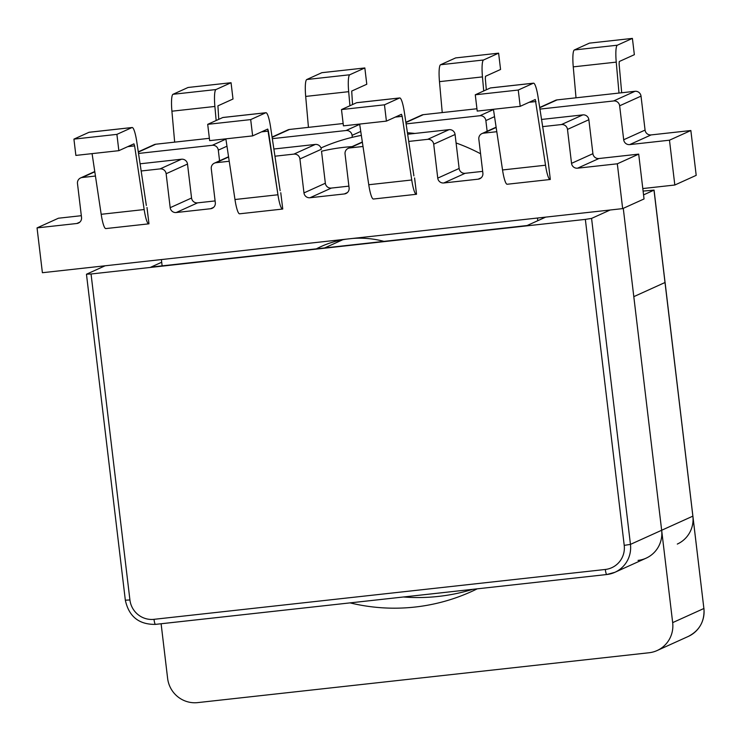 <?xml version="1.0" encoding="UTF-8"?>
<svg xmlns="http://www.w3.org/2000/svg" width="741" height="741" viewBox="0 0 741 741"><rect width="100%" height="100%" fill="white"/><g stroke="black" fill="none" stroke-linecap="round" stroke-linejoin="round"><path stroke-width="1.11" d="M154.137 144.671A5.483 5.4 65.7 0 1 155.749 144.226L209.37 138.308L155.749 144.226L138.335 152.109L155.749 144.226A5.483 5.4 65.7 0 0 154.137 144.671L138.289 151.84L154.137 144.671M287.916 129.888A5.483 5.4 65.7 0 1 289.527 129.453L343.157 123.525L289.527 129.453A5.483 5.4 65.7 0 0 287.916 129.888L272.077 137.057L287.916 129.888M421.703 115.114A5.483 5.4 65.7 0 1 423.315 114.67L476.935 108.751L423.315 114.67A5.483 5.4 65.7 0 0 421.703 115.114L405.855 122.284L421.703 115.114M555.481 100.331A5.483 5.4 65.7 0 1 557.093 99.896L635 91.291A5.483 5.4 65.7 0 1 641.021 96.126L619.643 105.796L623.69 139.753A5.483 5.4 -114.3 0 0 629.711 144.597L669.475 140.197L674.819 185.018L696.197 175.348L690.853 130.527L651.089 134.918A5.483 5.4 65.7 0 1 645.068 130.083L641.021 96.126L619.643 105.796A5.483 5.4 -114.3 0 0 613.622 100.961L539.883 109.103L613.622 100.961A5.483 5.4 -114.3 0 1 619.643 105.796L623.69 139.753A5.483 5.4 -114.3 0 0 629.711 144.597L669.475 140.197L690.853 130.527L651.089 134.918A5.483 5.4 65.7 0 1 645.068 130.083L641.021 96.126A5.483 5.4 65.7 0 0 635 91.291L613.622 100.961L635 91.291L557.093 99.896L539.68 107.769L557.093 99.896A5.483 5.4 65.7 0 0 555.481 100.331L539.643 107.501L555.481 100.331M174.663 142.142L171.912 111.206A19.173 3.131 -96.3 0 1 172.996 94.292L188.075 87.475L231.053 82.723L188.075 87.475L172.996 94.292A19.173 3.131 -96.3 0 0 171.912 111.206L174.663 142.142M218.752 119.347L217.919 105.843L232.998 99.025L231.053 82.723L215.974 89.55L231.053 82.723L232.998 99.025L217.919 105.843L218.752 119.347M138.53 153.443L212.278 145.292A5.483 5.4 -114.3 0 1 218.299 150.136L219.568 160.816L218.299 150.136A5.483 5.4 -114.3 0 0 212.278 145.292L138.53 153.443M407.43 132.759A185.732 182.99 65.7 0 1 414.867 133.445A185.732 182.99 65.7 0 0 407.43 132.759M456.095 142.976A185.732 182.99 65.7 0 1 480.576 153.776A185.732 182.99 65.7 0 0 456.095 142.976M320.973 147.968A185.732 182.99 65.7 0 1 352.308 137.317A185.732 182.99 65.7 0 1 361.349 135.39A185.732 182.99 65.7 0 0 352.308 137.317L352.077 135.353A5.483 5.4 -114.3 0 0 346.056 130.518L272.317 138.66L346.056 130.518A5.483 5.4 -114.3 0 1 352.077 135.353L352.308 137.317A185.732 182.99 65.7 0 0 320.973 147.968M642.799 188.557L674.819 185.018L696.197 175.348L690.853 130.527L669.475 140.197L674.819 185.018L642.799 188.557M487.133 131.259L485.864 120.579A5.483 5.4 -114.3 0 0 479.844 115.735L493.469 109.566L479.844 115.735L406.096 123.886L479.844 115.735A5.483 5.4 -114.3 0 1 485.864 120.579L494.534 116.652L485.864 120.579L487.133 131.259M316.453 248.8A95.876 94.459 65.7 0 1 321.233 246.475A95.876 94.459 65.7 0 1 346.362 239.139A95.876 94.459 65.7 0 0 321.233 246.475A95.876 94.459 65.7 0 0 316.453 248.8M352.494 238.463A95.876 94.459 65.7 0 1 383.894 241.353A95.876 94.459 65.7 0 0 352.494 238.463M58.428 218.225L37.05 227.895L42.394 272.716L622.662 208.619L617.318 163.798L638.696 154.128L644.04 198.949L622.662 208.619L617.318 163.798L638.696 154.128L644.04 198.949L622.662 208.619L42.394 272.716L37.05 227.895L76.805 223.504L37.05 227.895L58.428 218.225L81.325 215.696L58.428 218.225M537.799 220.698L537.475 218.03L537.799 220.698M162.131 265.852L161.381 259.572L162.131 265.852M280.765 192.716L282.756 209.008A19.173 3.131 83.7 0 1 282.59 209.055A19.173 3.131 83.7 0 0 282.756 209.008L280.765 192.716M414.599 177.933L416.535 194.235L414.571 177.942M548.377 163.159L550.322 179.452L548.377 163.159M82.214 177.497L95.441 176.034L82.214 177.497L94.811 171.801L82.214 177.497A5.483 5.4 65.7 0 0 80.602 177.942A5.483 5.4 65.7 0 1 82.214 177.497M141.17 170.986L160.112 168.892A5.483 5.4 65.7 0 1 166.132 173.727L170.189 207.684L191.558 198.014L187.51 164.057L191.558 198.014A5.483 5.4 65.7 0 0 197.578 202.858L215.103 200.922L197.578 202.858A5.483 5.4 65.7 0 1 191.558 198.014L170.189 207.684A5.483 5.4 65.7 0 0 176.21 212.528L210.592 208.73L213.593 207.369L210.592 208.73A5.483 5.4 65.7 0 0 212.204 208.286A5.483 5.4 65.7 0 1 210.592 208.73L176.21 212.528A5.483 5.4 65.7 0 1 170.189 207.684L166.132 173.727L187.51 164.057A5.483 5.4 65.7 0 0 181.489 159.222A5.483 5.4 65.7 0 1 187.51 164.057L166.132 173.727A5.483 5.4 65.7 0 0 160.112 168.892L181.489 159.222L140.086 163.798L181.489 159.222L160.112 168.892L141.17 170.986M77.481 183.527A5.483 5.4 65.7 0 1 80.602 177.942A5.483 5.4 65.7 0 0 77.481 183.527L81.538 217.484A5.483 5.4 65.7 0 1 76.805 223.504L79.815 222.143L76.805 223.504A5.483 5.4 65.7 0 0 81.538 217.484L77.481 183.527M577.554 168.188L617.318 163.798L577.554 168.188A5.483 5.4 65.7 0 1 571.533 163.353L592.911 153.683L588.863 119.727L592.911 153.683A5.483 5.4 65.7 0 0 598.932 158.518L638.696 154.128L598.932 158.518A5.483 5.4 65.7 0 1 592.911 153.683L571.533 163.353L567.486 129.397L571.533 163.353A5.483 5.4 65.7 0 0 577.554 168.188L598.932 158.518L577.554 168.188M561.465 124.553A5.483 5.4 65.7 0 1 567.486 129.397L588.863 119.727A5.483 5.4 65.7 0 0 582.843 114.883A5.483 5.4 65.7 0 1 588.863 119.727L567.486 129.397A5.483 5.4 65.7 0 0 561.465 124.553L582.843 114.883L541.439 119.458L582.843 114.883L561.465 124.553L542.514 126.646L561.465 124.553M483.558 133.167L496.794 131.703L483.558 133.167A5.483 5.4 65.7 0 0 481.946 133.602A5.483 5.4 65.7 0 1 483.558 133.167L496.155 127.461L483.558 133.167M478.834 139.188A5.483 5.4 65.7 0 1 481.946 133.602L496.118 127.193L481.946 133.602A5.483 5.4 65.7 0 0 478.834 139.188L482.882 173.144A5.483 5.4 65.7 0 1 478.158 179.174L443.776 182.971A5.483 5.4 65.7 0 1 437.755 178.127L433.707 144.171L455.076 134.501A5.483 5.4 65.7 0 0 449.055 129.666A5.483 5.4 65.7 0 1 455.076 134.501L459.133 168.457L455.076 134.501L433.707 144.171A5.483 5.4 65.7 0 0 427.687 139.336A5.483 5.4 65.7 0 1 433.707 144.171L437.755 178.127L459.133 168.457A5.483 5.4 65.7 0 0 465.153 173.301A5.483 5.4 65.7 0 1 459.133 168.457L437.755 178.127A5.483 5.4 65.7 0 0 443.776 182.971L465.153 173.301L482.669 171.366L465.153 173.301L443.776 182.971L478.158 179.174L481.168 177.812L478.158 179.174A5.483 5.4 65.7 0 0 482.882 173.144L478.834 139.188M349.78 147.941L363.007 146.477L349.78 147.941L362.377 142.244L349.78 147.941A5.483 5.4 65.7 0 0 348.168 148.385A5.483 5.4 65.7 0 1 349.78 147.941M408.736 141.429L427.687 139.336L449.055 129.666L407.652 134.241L449.055 129.666L427.687 139.336L408.736 141.429M345.056 153.971A5.483 5.4 65.7 0 1 348.168 148.385L362.33 141.976L348.168 148.385A5.483 5.4 65.7 0 0 345.056 153.971L349.104 187.927A5.483 5.4 65.7 0 1 344.38 193.947L347.381 192.586L344.38 193.947L309.988 197.745A5.483 5.4 65.7 0 1 303.967 192.91L325.345 183.24L321.529 151.247A185.732 182.99 65.7 0 1 352.068 146.616A185.732 182.99 65.7 0 0 321.529 151.247L325.345 183.24A5.483 5.4 65.7 0 0 331.366 188.075L348.891 186.139L331.366 188.075A5.483 5.4 65.7 0 1 325.345 183.24L303.967 192.91L299.92 158.954L303.967 192.91A5.483 5.4 65.7 0 0 309.988 197.745L344.38 193.947A5.483 5.4 65.7 0 0 349.104 187.927L345.056 153.971M293.899 154.109A5.483 5.4 65.7 0 1 299.92 158.954L321.298 149.284A5.483 5.4 65.7 0 0 315.277 144.439A5.483 5.4 65.7 0 1 321.298 149.284L299.92 158.954A5.483 5.4 65.7 0 0 293.899 154.109L315.277 144.439L273.874 149.015L315.277 144.439L293.899 154.109L274.948 156.203L293.899 154.109M215.992 162.724L229.228 161.26L215.992 162.724L228.589 157.018L215.992 162.724A5.483 5.4 65.7 0 0 214.381 163.159A5.483 5.4 65.7 0 1 215.992 162.724M211.268 168.744A5.483 5.4 65.7 0 1 214.381 163.159L228.552 156.749L214.381 163.159A5.483 5.4 65.7 0 0 211.268 168.744L215.316 202.701A5.483 5.4 65.7 0 1 212.204 208.286A5.483 5.4 65.7 0 0 215.316 202.701L211.268 168.744M146.977 207.499L148.969 223.791A19.173 3.131 83.7 0 1 148.811 223.838A19.173 3.131 83.7 0 0 148.969 223.791L147.005 207.499M542.921 218.373L542.81 217.437L542.921 218.373M477.213 111.085L520.201 106.334L518.255 90.041L475.277 94.783L477.213 111.085L520.201 106.334L535.298 99.507L545.524 165.215A19.173 3.131 83.7 0 0 550.155 179.498A19.173 3.131 83.7 0 0 550.322 179.452A19.173 3.131 83.7 0 1 550.155 179.498L507.177 184.25A19.173 3.131 83.7 0 1 502.537 169.958A19.173 3.131 83.7 0 0 507.177 184.25L550.155 179.498A19.173 3.131 83.7 0 1 545.524 165.215L535.298 99.507L520.201 106.334L518.255 90.041L533.335 83.214A19.173 3.131 -96.3 0 1 533.492 83.168A19.173 3.131 -96.3 0 1 538.133 97.46L548.359 163.168L538.133 97.46A19.173 3.131 -96.3 0 0 533.492 83.168A19.173 3.131 -96.3 0 0 533.335 83.214L490.347 87.966A19.173 3.131 -96.3 0 1 490.514 87.92L533.492 83.168L490.514 87.92A19.173 3.131 -96.3 0 0 490.347 87.966L475.277 94.783L477.213 111.085M493.432 109.288L502.537 169.958L545.524 165.215L502.537 169.958L493.432 109.288M411.737 179.989A19.173 3.131 83.7 0 0 416.377 194.281A19.173 3.131 83.7 0 0 416.535 194.235A19.173 3.131 83.7 0 1 416.377 194.281L373.39 199.023A19.173 3.131 83.7 0 1 368.759 184.741A19.173 3.131 83.7 0 0 373.39 199.023L416.377 194.281A19.173 3.131 83.7 0 1 411.737 179.989L402.178 116.328L411.737 179.989L368.759 184.741L411.737 179.989M343.435 125.859L386.413 121.116L384.468 104.814L341.49 109.566L343.435 125.859L386.413 121.116L401.492 114.29L402.178 116.328L401.492 114.29L386.413 121.116L384.468 104.814L399.547 97.997A19.173 3.131 -96.3 0 1 399.714 97.951A19.173 3.131 -96.3 0 1 404.354 112.243L413.904 175.904L404.354 112.243A19.173 3.131 -96.3 0 0 399.714 97.951A19.173 3.131 -96.3 0 0 399.547 97.997L356.569 102.74A19.173 3.131 -96.3 0 1 356.727 102.693L399.714 97.951L356.727 102.693A19.173 3.131 -96.3 0 0 356.569 102.74L341.49 109.566L343.435 125.859M359.644 124.071L368.759 184.741L359.644 124.071M207.702 124.34L250.69 119.597L252.635 135.89L209.647 140.642L207.702 124.34L222.782 117.523A19.173 3.131 -96.3 0 1 222.948 117.476L265.926 112.725A19.173 3.131 -96.3 0 1 270.567 127.017L280.126 190.678L270.567 127.017A19.173 3.131 -96.3 0 0 265.926 112.725A19.173 3.131 -96.3 0 0 265.769 112.771A19.173 3.131 -96.3 0 1 265.926 112.725L222.948 117.476A19.173 3.131 -96.3 0 0 222.782 117.523L265.769 112.771L250.69 119.597L252.635 135.89L267.733 129.064L277.949 194.772A19.173 3.131 83.7 0 0 282.59 209.055L239.612 213.806A19.173 3.131 83.7 0 1 234.971 199.514A19.173 3.131 83.7 0 0 239.612 213.806L282.59 209.055A19.173 3.131 83.7 0 1 277.949 194.772L234.971 199.514L225.866 138.854L234.971 199.514L277.949 194.772L268.399 131.101L261.536 131.861L268.399 131.101L267.733 129.064L252.635 135.89L209.647 140.642L207.702 124.34L250.69 119.597L265.769 112.771L222.782 117.523L207.702 124.34M144.171 209.546A19.173 3.131 83.7 0 0 148.811 223.838L105.824 228.58A19.173 3.131 83.7 0 1 101.184 214.297A19.173 3.131 83.7 0 0 105.824 228.58L148.811 223.838A19.173 3.131 83.7 0 1 144.171 209.546L101.184 214.297L92.079 153.628L101.184 214.297L144.171 209.546L134.612 145.884L144.171 209.546M118.847 150.673L75.869 155.415L73.924 139.123L116.902 134.371L118.847 150.673L133.926 143.847L134.612 145.884L127.758 146.644L134.612 145.884L133.945 143.847L118.847 150.673L75.869 155.415L73.924 139.123L89.003 132.296A19.173 3.131 -96.3 0 1 89.161 132.25L132.148 127.508A19.173 3.131 -96.3 0 1 136.779 141.8L146.338 205.461L136.779 141.8A19.173 3.131 -96.3 0 0 132.148 127.508A19.173 3.131 -96.3 0 0 131.981 127.554A19.173 3.131 -96.3 0 1 132.148 127.508L89.161 132.25A19.173 3.131 -96.3 0 0 89.003 132.296L131.981 127.554L116.902 134.371L118.847 150.673M619.272 61.512L634.352 54.695L632.406 38.393L634.352 54.695L619.272 61.512L619.115 63.93L619.272 61.512M589.419 43.135L632.406 38.393L617.327 45.21L632.406 38.393L589.419 43.135L574.349 49.962L589.419 43.135M621.69 92.755L619.115 63.93L621.69 92.755M616.243 62.124A19.173 3.131 -96.3 0 1 617.327 45.21A19.173 3.131 -96.3 0 0 616.243 62.124L619.004 93.051L616.243 62.124L573.256 66.866A19.173 3.131 -96.3 0 1 574.349 49.962L617.327 45.21L574.349 49.962A19.173 3.131 -96.3 0 0 573.256 66.866L616.243 62.124M485.485 76.286L500.564 69.469L498.619 53.167L500.564 69.469L485.485 76.286L485.336 78.703L485.485 76.286M576.016 97.803L573.256 66.866L576.016 97.803M455.641 57.918L498.619 53.167L483.549 59.993L498.619 53.167L455.641 57.918L440.562 64.736L455.641 57.918M486.318 89.791L485.336 78.703L486.318 89.791M482.456 76.897A19.173 3.131 -96.3 0 1 483.549 59.993A19.173 3.131 -96.3 0 0 482.456 76.897L483.716 90.967L482.456 76.897L439.478 81.649A19.173 3.131 -96.3 0 1 440.562 64.736L483.549 59.993L440.562 64.736A19.173 3.131 -96.3 0 0 439.478 81.649L482.456 76.897M364.841 67.95L321.853 72.692L306.774 79.519L321.853 72.692L364.841 67.95L349.761 74.767L364.841 67.95L366.786 84.252L364.841 67.95M442.238 112.576L439.478 81.649L442.238 112.576M352.54 104.564L351.706 91.069L366.786 84.252L351.706 91.069L352.54 104.564M348.678 91.68A19.173 3.131 -96.3 0 1 349.761 74.767L306.774 79.519A19.173 3.131 -96.3 0 0 305.69 96.423A19.173 3.131 -96.3 0 1 306.774 79.519L349.761 74.767A19.173 3.131 -96.3 0 0 348.678 91.68L305.69 96.423L308.451 127.359L305.69 96.423L348.678 91.68L349.928 105.741L348.678 91.68M214.89 106.454A19.173 3.131 -96.3 0 1 215.974 89.55L172.996 94.292L215.974 89.55A19.173 3.131 -96.3 0 0 214.89 106.454L171.912 111.206L214.89 106.454L216.15 120.524L214.89 106.454M643.095 191.085L654.071 190.113L643.549 194.892M677.302 544.07A27.398 26.991 -114.3 0 0 692.872 516.144L630.452 544.385A27.398 26.991 65.7 0 1 614.882 572.311L646.087 558.186A27.398 26.991 -114.3 0 0 661.657 530.26A27.398 26.991 65.7 0 1 638.038 560.391M661.657 530.26L623.274 208.341L661.657 530.26M610.167 209.999L591.577 218.41L585.353 219.392L91.05 273.994L86.53 274.198L105.12 265.787M161.695 262.24L150.794 267.177A50.675 8.262 83.7 0 1 151.22 267.056L526.897 225.625L545.691 217.122M527.101 225.533L150.794 267.177M518.255 90.041L475.277 94.783L490.347 87.966L533.335 83.214L518.255 90.041M384.468 104.814L341.49 109.566L356.569 102.74L399.547 97.997L384.468 104.814M73.924 139.123L116.902 134.371L131.981 127.554L89.003 132.296L73.924 139.123M403.456 596.987A191.762 188.927 -114.3 0 0 472.73 589.336M703.95 608.444C704.756 621.273 699.541 630.6 688.315 636.426A27.398 26.991 -114.3 0 0 703.885 608.5L665.085 282.469L633.805 296.65L672.671 622.625A27.398 26.991 65.7 0 1 649.051 652.756L197.727 702.607A27.398 26.991 65.7 0 1 167.623 678.413L161.112 623.755M477.195 588.845A191.762 188.927 65.7 0 1 471.341 591.614A191.762 188.927 65.7 0 1 350.076 602.887M225.903 139.123L212.278 145.292L225.903 139.123M226.968 146.209L218.299 150.136L226.968 146.209M272.114 137.326L289.527 129.453L272.114 137.326M359.691 124.349L346.056 130.518L359.691 124.349M645.068 130.083L623.69 139.753L645.068 130.083M651.089 134.918L629.711 144.597L651.089 134.918M405.901 122.552L423.315 114.67L405.901 122.552M309.988 197.745L331.366 188.075L309.988 197.745M360.747 131.435L352.077 135.353L360.747 131.435M176.21 212.528L197.578 202.858L176.21 212.528M529.102 102.304L535.965 101.545L529.102 102.304M395.324 117.087L402.178 116.328L395.324 117.087M653.997 190.168L692.872 516.144L654.071 190.113M591.577 218.41L630.452 544.385L624.218 545.367L585.353 219.392M606.731 574.525L155.508 624.367A5.483 0.889 -96.3 0 1 155.462 624.385L606.777 574.525L614.882 572.311A27.398 26.991 65.7 0 1 606.823 574.516A5.483 0.889 -96.3 0 1 606.777 574.525A5.483 0.889 -96.3 0 1 605.323 569.468L154.008 619.328A21.915 21.591 65.7 0 1 129.925 599.969L91.05 273.994M125.405 600.173L129.925 599.969M86.465 274.253L125.34 600.229C128.925 616.558 138.965 624.607 155.462 624.385A5.483 0.889 -96.3 0 1 154.008 619.328M624.218 545.367A21.915 21.591 65.7 0 1 605.323 569.468M665.01 282.525L703.885 608.5L672.671 622.625M94.765 171.532L80.602 177.942L94.765 171.532M342.787 239.723L324.762 247.883M688.315 636.426L657.1 650.552"/></g></svg>
